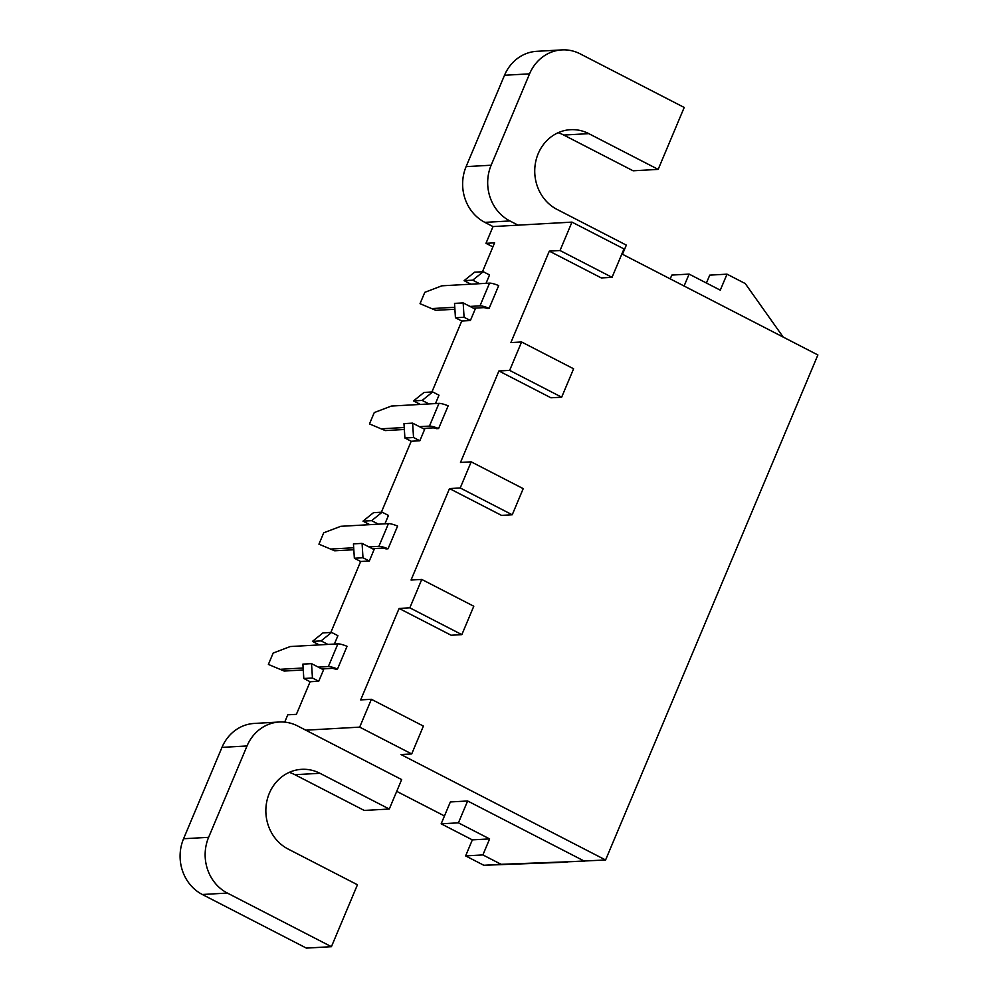 <?xml version="1.0" encoding="UTF-8"?>
<svg xmlns="http://www.w3.org/2000/svg" width="998" height="998" viewBox="0 0 998 998"><rect width="100%" height="100%" fill="white"/><g stroke="black" fill="none" stroke-linecap="round" stroke-linejoin="round"><path stroke-width="1.5" d="M438.596 428.554L448.152 405.837A10.467 2.046 22.8 0 0 438.983 403.379L429.439 426.096A10.467 2.046 22.8 0 1 438.596 428.554L436.575 428.666A6.287 1.223 -157.2 0 0 432.907 427.88L422.915 428.454L424.649 429.34L419.846 440.767L411.201 441.253L381.373 512.224M489.145 308.32L498.688 285.59A10.467 2.046 22.8 0 0 489.531 283.133L479.988 305.862A10.467 2.046 22.8 0 1 489.145 308.32L487.111 308.432A6.287 1.223 -157.2 0 0 483.444 307.646L473.451 308.207L475.185 309.106L470.382 320.533L461.75 321.019L431.909 391.989M353.803 549.736L334.717 550.809L318.936 544.172L323.714 532.807L340.792 526.308L378.454 524.175L371.63 520.669L382.147 512.186L388.459 515.43L384.929 523.813M369.297 561.013L362.985 557.757L362.074 543.386L368.898 546.904L378.891 546.343A10.467 2.046 22.8 0 1 388.047 548.8L386.026 548.912A6.287 1.223 -157.2 0 0 382.359 548.127L372.366 548.688L374.1 549.586L369.297 561.013L360.652 561.5L330.825 632.47M303.267 669.982L284.168 671.055L268.387 664.419L273.165 653.054L290.256 646.542L327.905 644.421L321.082 640.903L331.598 632.42L337.91 635.676L334.38 644.059M318.749 681.247L312.449 678.004L311.526 663.633L318.35 667.138L328.342 666.577A10.467 2.046 22.8 0 1 337.511 669.034L335.478 669.147A6.287 1.223 -157.2 0 0 331.81 668.373L321.818 668.934L323.552 669.82L318.749 681.247L310.116 681.734L296.406 714.331L287.773 714.817L284.704 722.128M279.353 722.016A41.891 38.149 86.8 0 0 247.03 745.968L221.98 747.377A41.891 38.149 -93.2 0 1 254.303 723.438L279.353 722.016A41.891 38.149 86.8 0 1 297.629 725.97L305.775 730.174L359.679 727.13L371.381 699.299L360.665 699.897L399.113 608.443L451.133 635.239L461.849 634.641L473.788 606.235L421.767 579.439L409.829 607.832L399.113 608.443M421.767 579.439L411.051 580.038L449.499 488.583L501.52 515.38L512.236 514.781L523.214 488.646L471.193 461.837L460.215 487.972L449.499 488.583M471.193 461.837L460.49 462.448L498.925 370.982L550.946 397.79L561.662 397.192L573.601 368.786L521.58 341.977L509.641 370.383L498.925 370.982M521.58 341.977L510.876 342.588L549.312 251.122L601.332 277.931L612.048 277.332L623.987 248.926L571.966 222.117L560.028 250.523L549.312 251.122M484.866 222.367A41.891 38.149 -93.2 0 1 466.103 166.629L491.153 165.219A41.891 38.149 86.8 0 0 509.916 220.957L484.866 222.367L493.012 226.571L571.966 222.117M493.012 226.571L485.976 243.325L494.609 242.838L482.458 271.743M420.033 303.691L435.802 310.328L420.033 303.691L424.799 292.327L441.889 285.815L479.539 283.694L472.715 280.176L483.244 271.706L489.544 274.949L486.026 283.332M369.485 423.925L385.253 430.575L369.485 423.925L374.262 412.573L391.341 406.061L428.99 403.941L422.166 400.423L432.695 391.94L438.995 395.196L435.477 403.579M388.047 548.8L397.603 526.071A10.467 2.046 22.8 0 0 388.447 523.613L378.891 546.343M337.511 669.034L347.055 646.317A10.467 2.046 22.8 0 0 337.898 643.86L328.342 666.577M621.866 253.954L817.886 354.964L605.586 859.977L400.984 754.538L411.7 753.939L359.679 727.13M605.586 859.977L536.338 863.307M310.116 681.734L303.804 678.49L302.893 664.119L311.526 663.633M319.26 644.908L312.449 641.39L322.965 632.907L331.598 632.42M360.652 561.5L354.352 558.244L353.442 543.873L362.074 543.386M369.809 524.661L362.985 521.156L373.514 512.673L382.147 512.186M411.201 441.253L404.901 438.01L403.978 423.626L412.623 423.14L422.915 428.454M420.358 404.427L413.534 400.909L424.05 392.426L432.695 391.94M461.75 321.019L455.437 317.763L454.527 303.392L463.159 302.905L473.451 308.207M470.906 284.181L464.082 280.663L474.599 272.192L483.244 271.706M422.166 400.423L413.534 400.909M472.715 280.176L464.082 280.663M491.153 165.219L529.564 73.852L504.514 75.262L466.103 166.629M504.514 75.262A41.891 38.149 -93.2 0 1 536.837 51.31L561.886 49.9A41.891 38.149 86.8 0 0 529.564 73.852M558.144 132.722A41.891 38.149 -93.2 0 1 563.758 135.054L633.119 170.795L658.169 169.386L588.808 133.645A41.891 38.149 86.8 0 0 570.532 129.69A41.891 38.149 86.8 0 0 535.377 163.41A41.891 38.149 86.8 0 0 556.971 209.38L626.332 245.121L622.478 254.278M485.976 243.325L492.9 246.893M561.886 49.9A41.891 38.149 86.8 0 1 580.162 53.855L684.204 107.46L658.169 169.386M509.916 220.957L518.062 225.161M783.193 337.087L745.244 283.557L727.018 274.163L709.74 275.136L706.422 283.033M727.018 274.163L720.282 290.168L689.107 274.101L671.829 275.074L670.232 278.879M689.107 274.101L684.092 286.027M560.028 250.523L612.048 277.332M509.641 370.383L561.662 397.192M460.215 487.972L512.236 514.781M419.846 440.767L413.534 437.523L404.901 438.01M413.534 437.523L412.623 423.14M470.382 320.533L464.082 317.277L455.437 317.763M464.082 317.277L463.159 302.905M432.334 308.544L454.776 307.272M454.901 309.255L435.802 310.328M469.983 306.423L479.988 305.862M479.539 283.694L489.531 283.133M381.797 428.778L404.227 427.518M404.352 429.489L385.253 430.575M419.447 426.657L429.439 426.096M428.99 403.941L438.983 403.379M489.619 838.906L482.895 854.924L501.108 864.305L584.429 861.162L467.625 800.982L458.431 822.839L489.619 838.906L472.341 839.879L465.617 855.897L483.83 865.278L567.151 862.147M482.895 854.924L465.617 855.897M458.431 822.839L441.166 823.812L472.341 839.879M305.775 730.174L401.67 779.575L389.282 809.029L319.934 773.288A41.891 38.149 86.8 0 0 301.658 769.333A41.891 38.149 86.8 0 0 266.491 803.053A41.891 38.149 86.8 0 0 288.085 849.024L357.446 884.764L331.423 946.69L306.374 948.1L202.332 894.495A41.891 38.149 -93.2 0 1 183.57 838.744L208.619 837.334L247.03 745.968M289.258 772.365A41.891 38.149 -93.2 0 1 294.884 774.697L364.233 810.438L389.282 809.029M221.98 747.377L183.57 838.744M208.619 837.334A41.891 38.149 86.8 0 0 227.382 893.073L331.423 946.69M501.108 864.305L483.83 865.278M467.625 800.982L450.348 801.955L441.166 823.812M318.936 544.172L334.717 550.809M331.249 549.025L353.679 547.765M378.454 524.175L388.447 523.613M268.387 664.419L284.168 671.055M280.7 669.271L303.143 667.999M327.905 644.421L337.898 643.86M318.35 667.138L321.818 668.934M409.829 607.832L461.849 634.641M411.7 753.939L423.401 726.095L371.381 699.299M368.898 546.904L372.366 548.688M396.717 791.352L444.459 815.952M371.63 520.669L362.985 521.156M362.985 557.757L354.352 558.244M321.082 640.903L312.449 641.39M312.449 678.004L303.804 678.49M563.758 135.054L588.808 133.645M294.884 774.697L319.934 773.288M227.382 893.073L202.332 894.495"/></g></svg>
